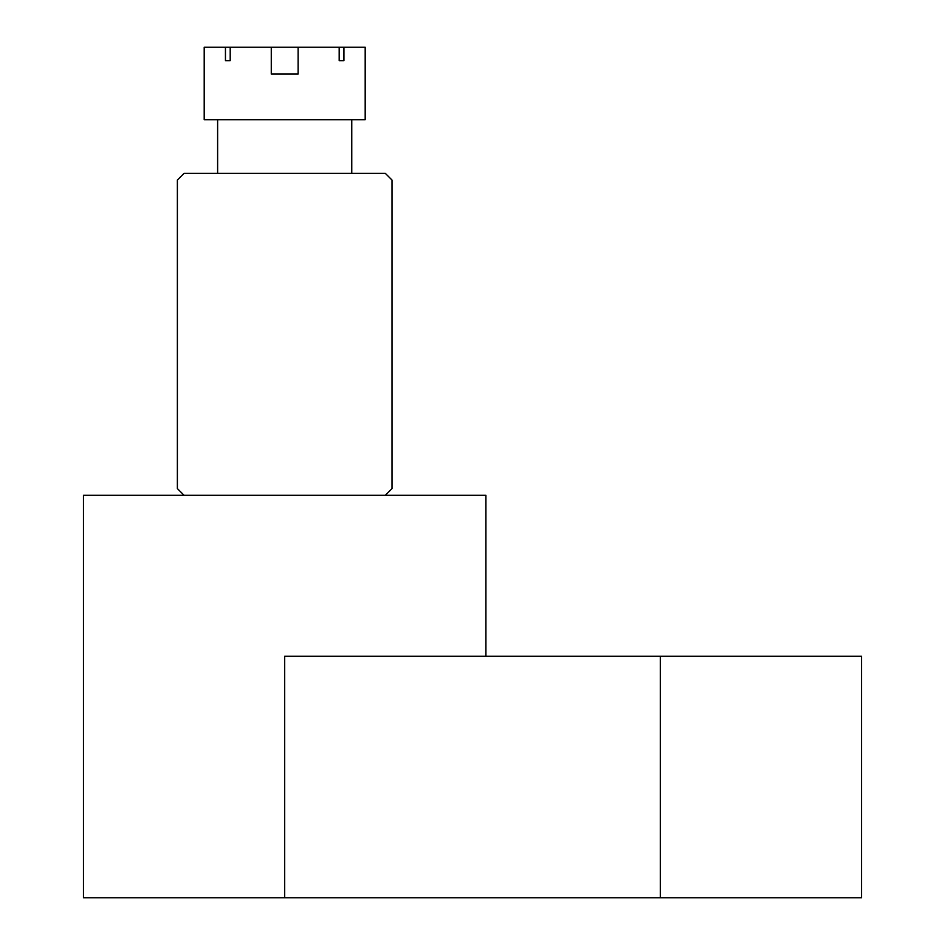 <?xml version="1.0" encoding="UTF-8"?>
<svg xmlns="http://www.w3.org/2000/svg" width="945" height="945" viewBox="0 0 945 945"><rect width="100%" height="100%" fill="white"/><g stroke="black" fill="none" stroke-linecap="round" stroke-linejoin="round"><path stroke-width="1.42" d="M385.3 495.31L392.01 488.6L392.01 180.058L385.3 173.348L184.086 173.348L177.376 180.058L177.376 488.6L184.086 495.31M284.693 897.75L284.693 656.279L861.533 656.279L861.533 897.75L83.467 897.75L83.467 495.31L485.919 495.31L485.919 656.279M271.274 47.25L339.184 47.25L339.184 60.669L343.933 60.669L343.933 47.25L365.183 47.25L365.183 119.684L204.203 119.684L204.203 47.25L225.453 47.25L225.453 60.669L230.202 60.669L230.202 47.25L271.274 47.25L271.274 74.076L298.112 74.076L298.112 47.25M351.764 173.348L351.764 119.684M217.622 173.348L217.622 119.684M230.202 47.25L225.453 47.25M343.933 47.25L339.184 47.25M343.933 60.669L339.184 60.669M230.202 60.669L225.453 60.669M660.307 897.75L660.307 656.279"/></g></svg>
